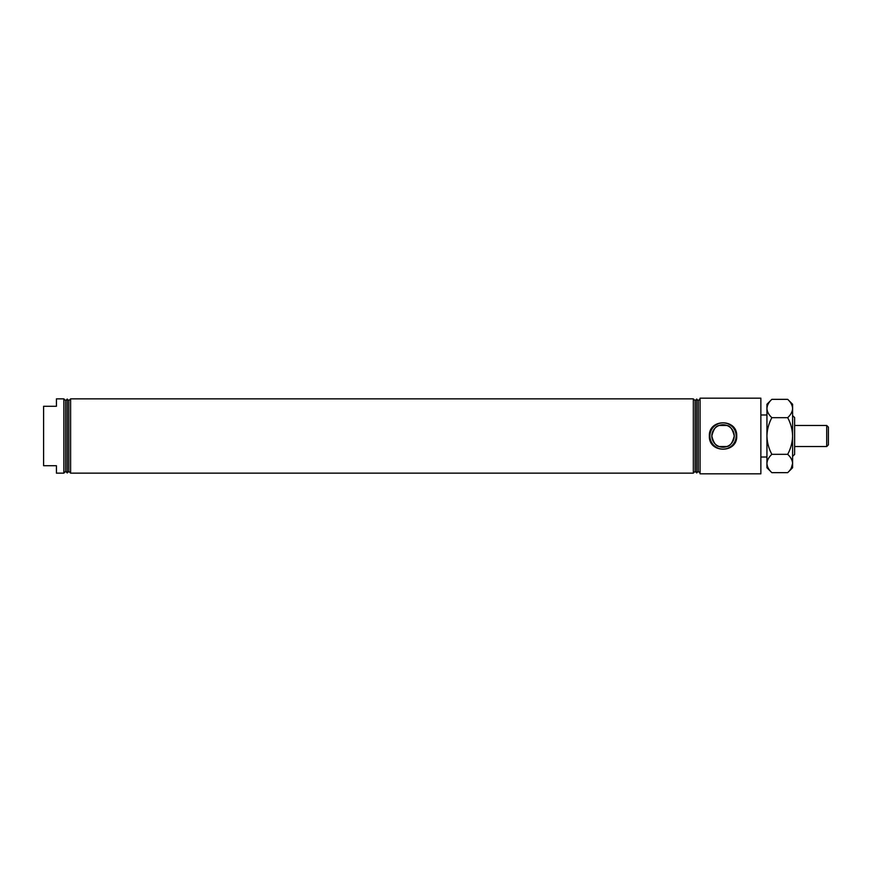 <?xml version="1.0" encoding="UTF-8"?>
<svg xmlns="http://www.w3.org/2000/svg" width="872" height="872" viewBox="0 0 872 872"><rect width="100%" height="100%" fill="white"/><g stroke="black" fill="none" stroke-linecap="round" stroke-linejoin="round"><path stroke-width="1.31" d="M63.863 436L63.863 473.147L56.429 473.147L56.429 465.713L43.6 465.713L43.6 406.287L56.429 406.287L56.429 398.853L63.863 398.853L63.863 436M67.242 399.06L67.242 472.94L65.651 471.36L65.651 400.64L67.242 399.06L68.823 400.64L68.823 471.36L70.61 473.147L693.327 473.147L693.327 398.853L695.115 400.64L695.115 471.36L693.327 473.147M68.823 400.64L70.61 398.853L70.61 473.147M792.604 415.573L794.632 417.601L794.632 454.399L792.604 456.427M711.825 436C713.47 429.318 715.934 425.808 719.204 425.46C715.912 425.83 713.449 429.34 711.825 436A11.216 11.216 0 0 0 723.041 447.216A11.216 11.216 0 0 0 734.246 436A11.216 11.216 0 0 0 723.041 424.784A11.216 11.216 0 0 0 711.825 436C713.481 442.693 715.934 446.202 719.204 446.54C715.912 446.17 713.449 442.66 711.825 436M734.246 436C732.6 429.307 730.137 425.798 726.877 425.46C730.169 425.83 732.633 429.34 734.246 436C732.6 442.682 730.147 446.192 726.877 446.54C730.169 446.17 732.633 442.66 734.246 436M709.361 436C708.554 418.429 737.538 418.451 736.72 436C737.527 453.571 708.544 453.549 709.361 436M736.164 436A13.124 13.124 0 0 0 723.041 422.876A13.124 13.124 0 0 0 709.917 436A13.124 13.124 0 0 0 723.041 449.124A13.124 13.124 0 0 0 736.164 436M696.695 472.94L698.287 471.36L698.287 400.64L696.695 399.06L696.695 472.94L695.115 471.36M700.074 436L700.074 473.823L760.864 473.823L760.864 398.177L700.074 398.177L700.074 436M828.4 427.149L828.4 444.851L826.711 446.54L826.711 425.46L828.4 427.149M719.204 446.54L726.877 446.54M794.632 446.54L826.711 446.54M719.204 425.46L726.877 425.46M794.632 425.46L826.711 425.46M787.688 399.343C790.773 402.221 792.408 405.273 792.604 408.51L792.604 404.259L787.688 399.343L771.851 399.343C768.777 402.221 767.142 405.273 766.935 408.51L766.935 404.259L771.851 399.343M771.851 417.677C768.777 414.8 767.142 411.748 766.935 408.51L766.935 436C767.131 429.558 768.766 423.454 771.851 417.677L787.688 417.677C790.762 423.378 792.397 429.493 792.604 436C792.419 442.442 790.784 448.546 787.688 454.323L771.851 454.323C768.777 448.622 767.142 442.507 766.935 436L766.935 463.49C767.131 460.274 768.766 457.222 771.851 454.323M787.688 454.323C790.762 457.179 792.397 460.231 792.604 463.49L792.604 408.51C792.408 411.748 790.773 414.8 787.688 417.677M771.851 472.657C768.777 469.801 767.142 466.749 766.935 463.49L766.935 467.741L771.851 472.657L787.688 472.657C790.784 469.768 792.419 466.705 792.604 463.49L791.253 468.177M787.688 472.657L792.604 467.741L792.604 463.49M68.823 471.36L67.242 472.94M65.651 471.36L63.863 473.147M698.287 471.36L700.074 473.147M760.864 457.026L766.935 457.026M760.864 414.974L766.935 414.974M698.287 400.64L700.074 398.853M695.115 400.64L696.695 399.06M70.61 398.853L693.327 398.853M65.651 400.64L63.863 398.853"/></g></svg>

